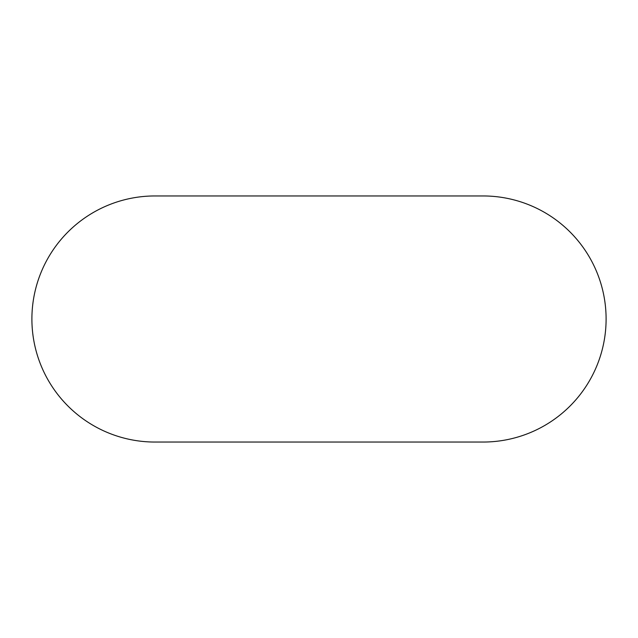 <?xml version="1.0" encoding="UTF-8"?>
<svg xmlns="http://www.w3.org/2000/svg" width="638" height="638" viewBox="0 0 638 638"><rect width="100%" height="100%" fill="white"/><g stroke="black" fill="none" stroke-linecap="round" stroke-linejoin="round"><path stroke-width="0.96" d="M154.946 195.954A123.046 123.046 0 0 0 31.9 319A123.046 123.046 0 0 0 154.946 442.046L483.054 442.046A123.046 123.046 0 0 0 606.1 319A123.046 123.046 0 0 0 483.054 195.954L154.946 195.954"/></g></svg>
